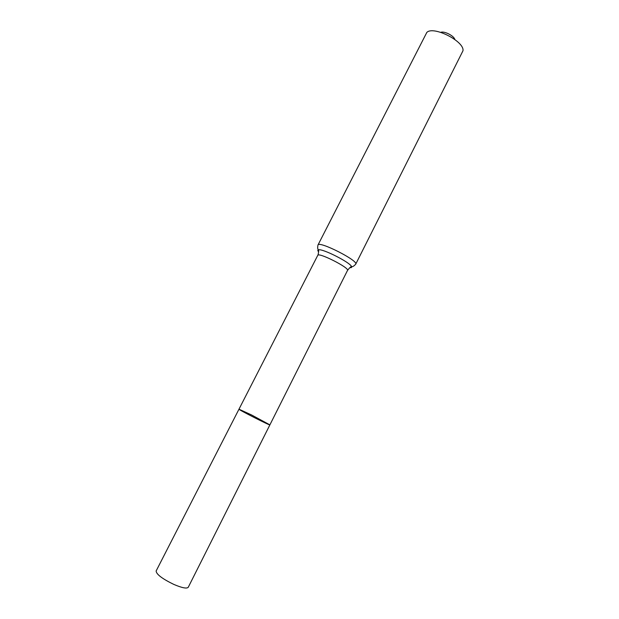 <?xml version="1.0" encoding="UTF-8"?>
<svg xmlns="http://www.w3.org/2000/svg" width="619" height="619" viewBox="0 0 619 619"><rect width="100%" height="100%" fill="white"/><g stroke="black" fill="none" stroke-linecap="round" stroke-linejoin="round"><path stroke-width="0.93" d="M238.988 409.19C237.773 409.368 270.457 425.949 269.892 424.866L251.608 414.985L238.988 409.19C237.773 409.368 270.457 425.949 269.892 424.866L188.253 587.276C186.799 588.862 181.955 587.895 173.715 584.367C162.163 578.726 156.305 574.27 156.135 570.981L317.756 255.345C318.398 252.018 349.82 267.957 347.507 270.441L269.892 424.866M454.841 39.477C453.936 35.77 444.272 30.865 440.743 32.327M317.973 245.023C318.87 240.543 358.803 260.8 355.716 264.174L462.966 50.797C464.753 41.458 433.292 25.503 426.808 32.451L317.973 245.023C317.423 247.793 317.624 249.387 318.568 249.805C317.547 249.975 317.562 250.649 318.615 251.825M349.843 267.671C351.414 267.818 351.963 267.439 351.507 266.51C350.014 262.379 322.785 248.567 318.568 249.805C318.947 250.184 318.104 255.84 317.756 255.345M355.716 264.174C353.805 266.255 352.397 267.029 351.507 266.51C350.671 266.712 349.34 268.019 347.507 270.441"/></g></svg>
